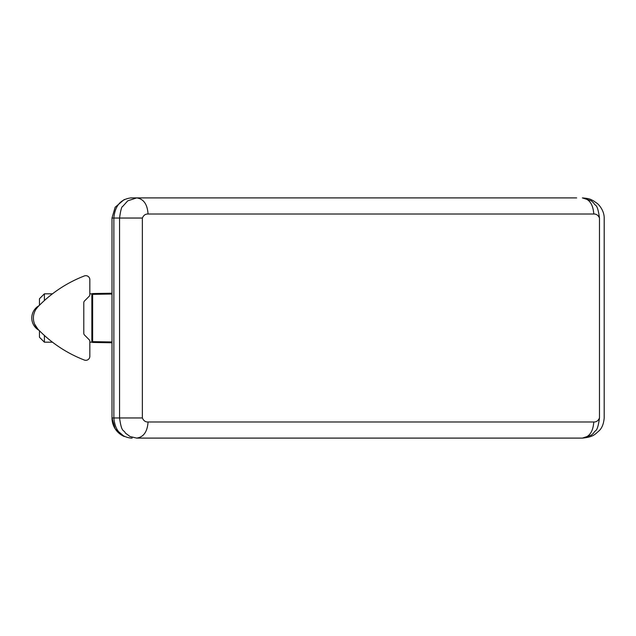 <?xml version="1.0" encoding="UTF-8"?>
<svg xmlns="http://www.w3.org/2000/svg" width="636" height="636" viewBox="0 0 636 636"><rect width="100%" height="100%" fill="white"/><g stroke="black" fill="none" stroke-linecap="round" stroke-linejoin="round"><path stroke-width="0.95" d="M132.153 438.101L130.96 438.101C120.649 436.821 114.949 430.103 113.86 417.955L119.56 417.955C121.683 433.529 123.781 429.26 125.332 433.029L130.054 436.519L136.661 438.101L582.377 438.101L591.265 435.183L593.682 433.076C595.248 429.276 597.339 433.625 599.478 417.955C605.726 417.955 605.726 417.955 599.478 417.955C598.238 420.77 596.337 422.113 593.778 421.978L148.061 421.978C147.385 431.772 143.585 437.147 136.661 438.101M124.282 436.503L115.14 428.751L112 417.955A20.153 20.153 0 0 0 124.282 436.503A20.153 20.153 0 0 1 112 417.955L112 218.045L115.14 207.249L124.282 199.497M148.061 421.978C145.493 422.113 143.593 420.77 142.361 417.955L119.56 417.955L119.56 218.045L113.86 218.045C114.949 205.897 120.649 199.179 130.96 197.899L576.677 197.899M112 294.031L91.854 294.365A0.803 0.803 0 0 1 92.641 293.562L112 293.22L92.641 293.562L92.641 342.438L112 342.78M91.854 294.365L91.854 341.635A0.803 0.803 0 0 0 92.641 342.438M112 218.045L113.86 218.045L113.86 417.955L112 417.939M576.677 438.101L582.377 438.101C589.302 437.147 593.102 431.772 593.778 421.978M148.061 214.022C145.509 213.887 143.609 215.23 142.361 218.045L119.56 218.045C120.609 210.373 121.651 206.501 122.684 206.446L127.757 200.833L136.661 197.899C143.585 198.853 147.385 204.228 148.061 214.022L593.778 214.022C593.102 204.228 589.302 198.853 582.377 197.899L591.265 200.817L593.682 202.924C595.248 206.724 597.339 202.375 599.478 218.045C598.23 215.23 596.33 213.887 593.778 214.022M37.914 306.822A128.973 128.973 0 0 1 84.35 275.952A4.031 4.031 0 0 1 89.835 279.713L89.835 294.627A2.417 2.417 0 0 1 89.127 296.328L84.501 300.979A2.417 2.417 0 0 0 83.793 302.688L83.793 333.312A2.417 2.417 0 0 0 84.501 335.021L89.127 339.672A2.417 2.417 0 0 1 89.835 341.373L89.835 356.287A4.031 4.031 0 0 1 84.35 360.048A128.973 128.973 0 0 1 37.914 329.178A16.123 16.123 0 0 1 37.914 306.822L36.125 309.048M40.283 304.429L41.245 303.491M40.283 331.571L41.245 332.509M34.638 324.161L37.914 329.178M39.019 330.315A14.103 14.103 0 0 1 39.019 305.685M89.835 279.713L89.835 293.816L92.069 293.816M92.069 342.184L89.835 342.184L89.835 356.287M44.401 335.458L44.401 342.184L52.486 342.184M52.486 293.816L44.401 293.816L39.456 298.761L39.456 305.248M44.401 293.816L44.401 300.542M39.456 330.752L39.456 337.239L44.401 342.184M91.854 341.635L112 341.969M142.361 417.955L142.361 218.045M599.478 218.045C605.726 218.045 605.726 218.045 599.478 218.045L599.478 417.955M582.377 438.101C592.951 437.083 594.747 434.595 598.667 431.144C601.815 428.505 603.659 424.109 604.192 417.955L604.2 218.045C604.264 210.413 598.548 204.251 597.093 203.353L593.372 200.745C591.003 199.815 591.114 198.655 582.377 197.899"/></g></svg>
